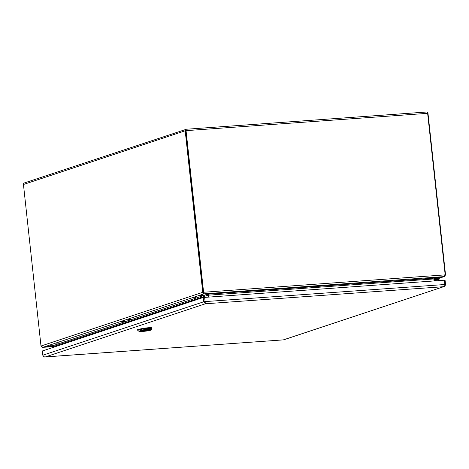 <?xml version="1.0" encoding="UTF-8"?>
<svg xmlns="http://www.w3.org/2000/svg" width="469" height="469" viewBox="0 0 469 469"><rect width="100%" height="100%" fill="white"/><g stroke="black" fill="none" stroke-linecap="round" stroke-linejoin="round"><path stroke-width="0.7" d="M137.581 330.106L143.25 328.734L143.924 329.654L143.344 330.293L141.005 330.751L143.326 330.305L146.891 328.224L149.916 328.007L150.901 329.156L150.508 329.777L150.842 329.971A5.98 0.533 -6.2 0 1 150.836 330.053C150.438 330.815 139.545 331.988 139 331.337A5.98 0.533 -6.2 0 1 140.893 330.686L139.967 329.514L137.693 330.293L137.528 329.76A7.246 0.645 173.8 0 1 139.862 329.021L143.203 328.382A5.059 0.451 173.8 0 1 148.474 327.731A5.059 0.451 173.8 0 1 151.622 327.784L151.897 328.658L151.598 328.282L149.816 328.23L150.772 329.22M150.49 329.795L151.645 328.13L151.892 328.751L150.696 330.053L143.344 330.293L150.49 329.795M144.053 329.701L146.926 328.441L151.645 328.13L151.622 327.784M143.203 328.382L143.25 328.734L146.926 328.441L139.967 329.514L139.862 329.021M147.489 329.473L149.623 328.88L149.324 329.355L148.333 329.484L149.523 329.455L150.285 328.576M149.523 329.455L150.297 328.693L148.644 328.816L147.348 329.555L149.728 329.127M147.659 329.461L145.742 329.719L147.841 328.869M148.984 329.285L148.638 329.308L148.954 329.191M145.548 329.297L146.094 329.256L145.314 329.701L145.718 329.725L144.628 329.818L145.677 329.162M144.716 329.936L145.537 329.174M146.428 328.974L145.683 329.22M145.894 329.097L146.439 329.056M145.83 329.73L147.506 329.062M143.977 329.754L144.663 329.936M145.437 329.883L145.783 329.854M147.401 329.742L147.7 329.719M147.518 329.185L148.104 328.851L146.193 328.992L143.989 329.871L147.758 329.719M146.504 329.543L147.043 329.326M146.774 329.39L146.404 329.678L146.774 329.39M219.762 293.078A3.289 1.249 85.9 0 1 219.433 293.225L221.051 293.107A3.289 1.249 85.9 0 0 221.38 292.967M224.598 292.756A3.289 1.249 85.9 0 1 224.27 292.896L225.888 292.779A3.289 1.249 85.9 0 0 226.216 292.638M146.222 330.276A3.506 0.311 173.8 0 0 141.439 331.085A3.506 0.311 173.8 0 0 143.625 331.137A3.506 0.311 173.8 0 0 148.409 330.328A3.506 0.311 173.8 0 0 146.222 330.276M146.305 330.411L142.746 330.944L144.37 331.05L147.102 330.469L146.293 330.305M144.516 330.844L146.011 330.592L144.516 330.844M143.543 331.008L143.508 330.709M434.37 280.714L439.359 279.061L439.26 278.187L434.3 278.545L439.26 278.193L439.359 279.061L434.23 279.424M434.253 279.665L436.932 279.477L434.276 279.893M439.359 279.061L433.889 279.454M42.427 350.97L203.194 297.504L444.981 280.163M283.382 339.873L443.955 286.6L283.71 339.814M44.901 356.956L283.37 339.873L45.153 356.968M42.896 355.268L42.884 355.191C43.072 356.358 43.875 356.944 45.305 356.944L205.399 303.777L205.076 301.596L445.444 284.466M42.421 350.894L42.884 355.191L203.663 301.801L205.399 303.777L443.463 286.706L444.841 284.402L444.372 280.104M209.033 296.977L208.611 294.626L204.003 293.834L203.599 292.187L186.052 130.652L427.628 113.328L445.181 274.863L443.967 276.628L435.461 277.871L433.813 278.949L434.024 280.843M208.781 296.994L208.406 294.444L208.781 296.994M203.739 293.096L203.353 292.263L185.806 130.734L203.569 292.908M186.052 130.652A1.536 0.58 -94.1 0 0 185.671 129.485L185.806 130.734L185.671 129.485L186.046 129.262L426.087 112.056M427.628 113.328A1.536 0.58 -94.1 0 0 427.253 112.161A1.536 1.413 71.6 0 1 427.992 113.369L445.544 274.898L445.181 274.922M52.95 347.394L52.88 346.714L51.408 346.093L42.902 347.336L40.996 346.022L23.45 184.493A1.536 1.413 -108.4 0 1 23.919 183.203L24.576 182.869M23.45 184.493L185.196 130.781L202.749 292.31L204.003 293.834L207.638 294.21L208.172 297.041M53.073 345.061L50.13 345.331L53.073 345.061M59.563 342.909L56.62 343.173L59.563 342.909M124.455 321.359L121.518 321.623L124.455 321.359M130.945 319.201L128.008 319.471L130.945 319.201M195.843 297.651L192.9 297.921L195.843 297.651M202.332 295.499L199.389 295.763L202.332 295.499M185.196 130.781A1.536 1.413 -108.4 0 1 185.671 129.485L24.581 182.869M434.382 280.82L434.183 278.985L435.15 277.953L444.36 276.54L445.544 274.898M42.515 347.341L52.047 346.075M141.005 330.751A5.821 0.516 173.8 0 0 142.764 331.425A5.821 0.516 173.8 0 0 150.696 330.053M148.415 330.457A3.781 0.334 -6.2 0 1 141.966 331.237A3.781 0.334 -6.2 0 1 144.393 330.434A3.781 0.334 -6.2 0 1 148.415 330.457M203.194 297.504L203.663 301.801L205.076 301.596L204.613 297.293M52.88 346.714L207.972 295.206L433.813 278.949M51.742 346.069L207.638 294.21L434.863 278.07M42.773 347.353L52.862 346.626L42.902 347.336L204.003 293.834L443.967 276.628L439.26 278.187M40.996 346.022L202.749 292.31L445.181 274.863M434.183 278.985L433.825 279.014M141.357 330.874L148.444 330.106M150.836 330.053L151.892 328.751M139 331.337L137.693 330.293M151.962 328.54L151.933 328.194M42.339 350.941L42.808 355.238C43.758 356.757 44.537 357.331 45.159 356.962M445.058 280.116L445.527 284.419C445.145 285.955 444.606 286.688 443.903 286.612M203.868 293.576L203.546 292.867M426.274 112.038L186.052 129.262M444.36 276.54L439.265 278.228"/></g></svg>
